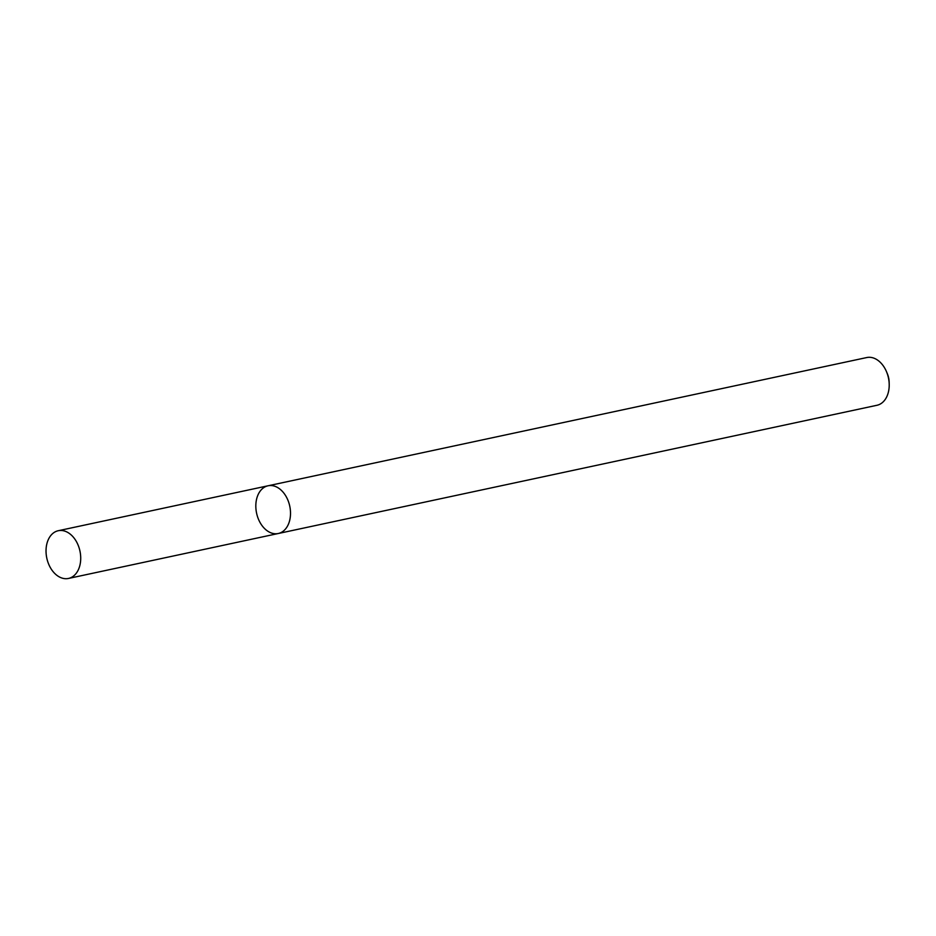 <?xml version="1.0" encoding="UTF-8"?>
<svg xmlns="http://www.w3.org/2000/svg" width="936" height="936" viewBox="0 0 936 936"><rect width="100%" height="100%" fill="white"/><g stroke="black" fill="none" stroke-linecap="round" stroke-linejoin="round"><path stroke-width="1.4" d="M889.2 384.181A24.406 16.953 -102.1 0 0 888.779 379.665A24.406 16.953 -102.1 0 0 886.544 371.791L887.34 373.686A16.591 11.524 -102.1 0 1 888.861 379.045A16.591 11.524 -102.1 0 1 889.141 382.122L889.2 384.181A24.406 16.953 -102.1 0 1 876.973 405.276L278.284 533.508A24.406 16.953 -102.1 0 0 290.078 507.897A24.406 16.953 -102.1 0 0 268.059 485.784A24.406 16.953 -102.1 0 0 256.593 513.197A24.406 16.953 -102.1 0 0 278.284 533.508A24.406 16.953 -102.1 0 0 290.078 507.897A24.406 16.953 -102.1 0 0 268.059 485.784L58.266 530.724A24.406 16.953 -102.1 0 0 46.8 558.137A24.406 16.953 -102.1 0 0 68.492 578.448A24.406 16.953 -102.1 0 0 80.285 552.837A24.406 16.953 -102.1 0 0 58.266 530.724M886.544 371.791A24.406 16.953 -102.1 0 0 866.759 357.552L268.059 485.784M278.284 533.508L68.492 578.448"/></g></svg>
